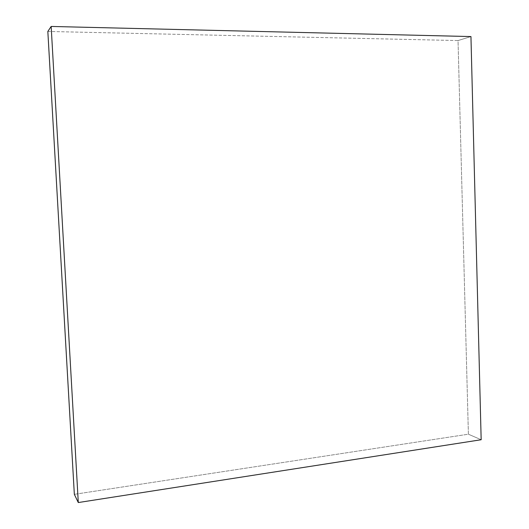 <?xml version="1.0" encoding="UTF-8"?>
<svg xmlns="http://www.w3.org/2000/svg" width="529" height="529" viewBox="0 0 529 529"><rect width="100%" height="100%" fill="white"/><g stroke="black" fill="none" stroke-linecap="round" stroke-linejoin="round"><path stroke-width="0.4" stroke-dasharray="2.65 1.98" d="M47.835 31.456L458.035 40.561L470.949 36.567L458.035 40.561L468.396 434.203L481.165 439.738L468.396 434.203L74.338 494.324L468.396 434.203L458.035 40.561L47.835 31.456"/><path stroke-width="0.79" d="M78.292 502.55L74.338 494.324L47.835 31.456L51.161 26.45L78.292 502.55L481.165 439.738L470.949 36.567L51.161 26.45L47.835 31.456L74.338 494.324L78.292 502.55L51.161 26.45L470.949 36.567L481.165 439.738L78.292 502.55"/></g></svg>
